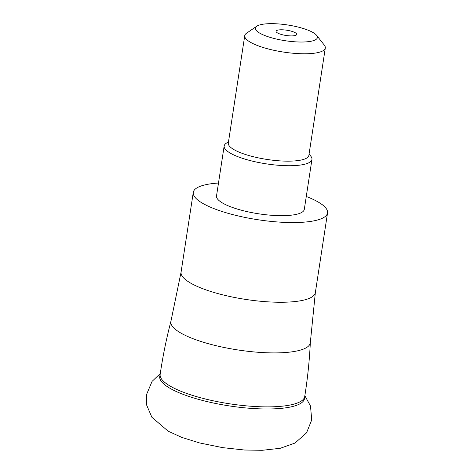 <?xml version="1.0" encoding="UTF-8"?>
<svg xmlns="http://www.w3.org/2000/svg" width="474" height="474" viewBox="0 0 474 474"><rect width="100%" height="100%" fill="white"/><g stroke="black" fill="none" stroke-linecap="round" stroke-linejoin="round"><path stroke-width="0.71" d="M304.551 398.119A73.221 18.605 -171.3 0 1 273.178 408.878A73.221 18.605 -171.3 0 1 196.36 398.758A73.221 18.605 -171.3 0 1 159.839 375.977L160.153 374.413A73.126 18.575 8.7 0 0 197.593 396.916A73.126 18.575 8.7 0 0 273.439 406.775A73.126 18.575 8.7 0 0 304.717 396.537L304.551 398.119M309.078 154.014L310.855 156.266A44.402 11.281 -171.3 0 1 311.945 159.43A44.402 11.281 -171.3 0 1 292.95 165.663A44.402 11.281 -171.3 0 1 246.859 159.673A44.402 11.281 -171.3 0 1 224.161 145.998A44.402 11.281 -171.3 0 1 226.151 143.302L228.521 141.685M224.161 145.998L216.517 195.94A44.402 11.281 8.7 0 0 239.216 209.615A44.402 11.281 8.7 0 0 285.307 215.611A44.402 11.281 8.7 0 0 304.302 209.372L311.945 159.43M316.608 35.349L324.299 45.095A40.746 10.351 -171.3 0 1 325.3 47.998L308.87 155.377A40.746 10.351 -171.3 0 1 291.433 161.101A40.746 10.351 -171.3 0 1 249.14 155.602A40.746 10.351 -171.3 0 1 228.308 143.053L244.744 35.669A40.746 10.351 -171.3 0 1 246.569 33.198L256.819 26.2A31.343 7.963 -171.3 0 1 268.823 23.7A31.343 7.963 -171.3 0 1 316.608 35.349A31.343 7.963 -171.3 0 1 303.97 41.985A31.343 7.963 -171.3 0 1 267.97 36.682A31.343 7.963 -171.3 0 1 256.819 26.2M325.3 47.998A40.746 10.351 -171.3 0 1 307.869 53.722A40.746 10.351 -171.3 0 1 265.57 48.218A40.746 10.351 -171.3 0 1 244.744 35.669M280.537 29.797A10.446 2.654 8.7 0 0 276.069 31.26A10.446 2.654 8.7 0 0 281.408 34.484A10.446 2.654 8.7 0 0 292.257 35.894A10.446 2.654 8.7 0 0 296.724 34.424A10.446 2.654 8.7 0 0 291.386 31.207A10.446 2.654 8.7 0 0 280.537 29.797M306.281 196.473A67.912 17.254 -171.3 0 1 327.54 212.933A67.912 17.254 -171.3 0 1 298.49 222.466A67.912 17.254 -171.3 0 1 227.994 213.3A67.912 17.254 -171.3 0 1 193.279 192.385A67.912 17.254 -171.3 0 1 218.49 183.035M193.279 192.385L181.086 272.076A67.912 17.254 8.7 0 0 215.8 292.991A67.912 17.254 8.7 0 0 286.296 302.163A67.912 17.254 8.7 0 0 315.346 292.624L310.346 342.429A70.525 17.917 -171.3 0 1 280.122 352.81A70.525 17.917 -171.3 0 1 206.119 343.058A70.525 17.917 -171.3 0 1 170.966 321.105C166.38 338.673 162.778 356.442 160.153 374.413M304.853 395.701L310.5 406.017L311.72 419.917L306.548 432.851L294.988 443.054L280.258 448.28L262.229 450.3L244.489 450.016L222.744 447.657L199.566 442.935L181.975 437.461L168.134 431.168L151.893 417.28L146.685 405.175L146.46 394.759L152.077 381.357L160.277 373.577M327.54 212.933L315.346 292.624M310.346 342.429C309.463 360.566 307.59 378.602 304.717 396.537M181.086 272.076L170.966 321.105"/></g></svg>
